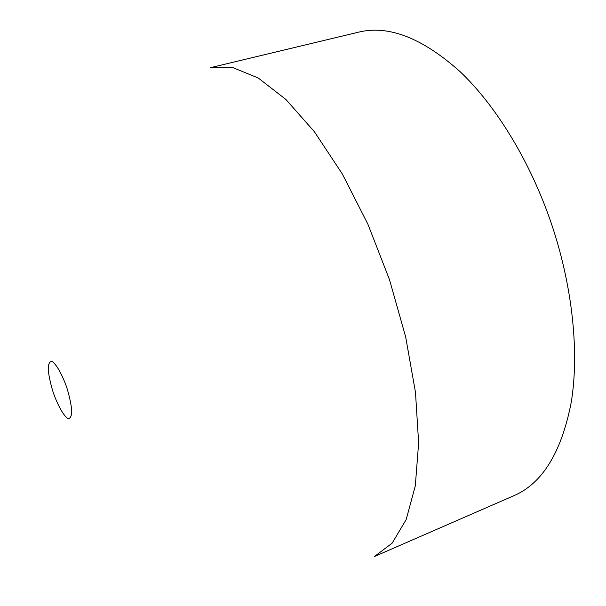 <?xml version="1.0" encoding="UTF-8"?>
<svg xmlns="http://www.w3.org/2000/svg" width="606" height="606" viewBox="0 0 606 606"><rect width="100%" height="100%" fill="white"/><g stroke="black" fill="none" stroke-linecap="round" stroke-linejoin="round"><path stroke-width="0.91" d="M551.596 224.197C572.715 286.994 579.359 352.851 571.231 402.331C561.527 452.197 542.484 483.285 514.093 495.61L374.455 556.505L392.18 543.143L406.171 519.569L415.307 485.86L418.632 442.872L415.481 392.332L405.641 336.822L389.469 279.593L367.895 224.182L342.314 173.945L314.378 131.707L285.827 99.399L258.224 78L232.855 67.607L210.661 67.622L358.805 32.103C388.704 24.876 422.45 38.042 460.037 71.599C496.155 105.808 530.455 161.779 551.596 224.197M53.176 392.377C57.691 405.156 63.365 415.398 67.675 418.398C70.16 418.913 71.523 416.542 71.781 411.277C71.235 404.535 69.576 396.642 66.796 387.59C62.047 374.19 56.131 363.835 51.911 361.396C49.548 361.305 48.313 363.971 48.215 369.395C48.859 376.084 50.51 383.75 53.176 392.377"/></g></svg>
